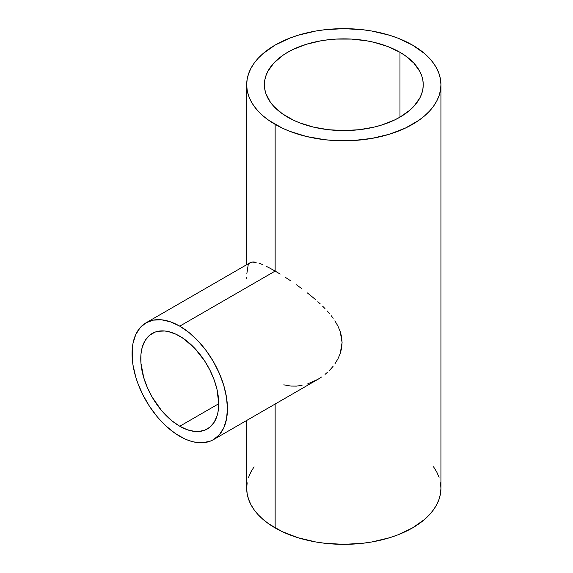 <?xml version="1.0" encoding="UTF-8"?>
<svg xmlns="http://www.w3.org/2000/svg" width="573" height="573" viewBox="0 0 573 573"><rect width="100%" height="100%" fill="white"/><g stroke="black" fill="none" stroke-linecap="round" stroke-linejoin="round"><path stroke-width="0.86" d="M179.757 426.248A55.144 31.837 60 0 1 143.73 377.65A55.144 31.837 60 0 1 152.182 333.465A55.144 31.837 60 0 1 179.757 336.193A55.144 31.837 60 0 1 215.777 384.791A55.144 31.837 60 0 1 207.326 428.976A55.144 31.837 60 0 1 179.757 426.248L218.75 403.729L179.757 426.248L172.151 420.99L161.371 410.318L152.182 397.139L147.333 387.513L143.73 377.65L140.951 363.232L140.951 354.401L141.51 350.354L142.441 346.608L145.363 340.14L149.61 335.255L155.018 332.132L158.091 331.273L164.831 331.008L168.433 331.595L175.932 334.202L183.575 338.614L194.677 348.234L204.489 360.696L209.897 370.058L214.144 379.849L217.067 389.69L218.75 403.729L217.998 412.08L217.067 415.833L214.144 422.301L209.897 427.186L204.489 430.309L198.136 431.541L194.677 431.433L187.364 429.771L179.757 426.248M275.14 271.079L179.757 326.152A67.449 38.943 60 0 1 223.814 385.586A67.449 38.943 60 0 1 213.478 439.627A67.449 38.943 60 0 1 179.757 436.289A67.449 38.943 60 0 1 135.694 376.855A67.449 38.943 60 0 1 146.029 322.807A67.449 38.943 60 0 1 179.757 326.152L275.14 271.079L280.176 274.08L275.14 271.079L275.14 124.37L275.14 271.079L270.449 268.458L275.14 271.079M285.44 277.375L290.905 280.978L285.44 277.375M296.463 284.81L301.964 288.792L296.463 284.81M307.386 292.932L312.722 297.251L307.386 292.932M315.322 299.457L312.722 297.251L315.322 299.457M320.307 303.955L317.85 301.692L320.307 303.955M324.984 308.575L322.685 306.247L324.984 308.575M329.31 313.367L327.197 310.946L329.31 313.367M333.164 318.287L331.309 315.809L333.164 318.287M337.877 325.98L334.89 320.801L337.877 325.98L340.161 331.373L337.877 325.98M341.594 336.881L340.161 331.373L342.088 342.518L341.594 336.881M341.615 348.119L342.088 342.518L340.204 353.591L341.615 348.119M337.934 358.856L340.204 353.591L337.934 358.856L334.961 363.769L337.934 358.856M333.242 366.09L331.38 368.324L333.242 366.09M329.382 370.459L331.38 368.324L329.382 370.459M325.07 374.37L327.269 372.479L325.07 374.37M321.603 376.984L317.958 379.312L321.603 376.984M213.478 439.627L219.409 434.706L223.814 427.73L226.528 418.97L227.445 408.757L226.528 397.483L223.814 385.586L219.409 373.517L213.478 361.749L206.251 350.726L198.007 340.878L189.061 332.576L179.757 326.152L170.453 321.833L161.507 319.806L153.256 320.135L146.029 322.807L140.099 327.727L135.694 334.704L132.979 343.471L132.291 348.42L132.291 359.214L132.979 364.958L135.694 376.855L137.692 382.893L142.885 394.869L149.496 406.321L157.274 416.807L161.507 421.563L165.912 425.925L175.08 433.324L184.427 438.725L189.061 440.601L193.595 441.912L202.233 442.764L210.012 441.26L213.478 439.627L317.958 379.312L307.493 383.996M399.975 52.301L399.975 117.15L399.975 52.301A79.425 45.854 180 0 1 423.239 84.725A79.425 45.854 180 0 1 374.212 127.091A79.425 45.854 180 0 1 287.653 117.15A79.425 45.854 180 0 1 264.389 84.725A79.425 45.854 180 0 1 313.417 42.359A79.425 45.854 180 0 1 399.975 52.301L405.211 55.631L413.864 63.109L419.823 71.41L421.714 75.779L422.86 80.227L423.239 84.725L422.86 89.216L421.714 93.671L419.823 98.033L413.864 106.342L409.853 110.202L399.975 117.15L394.203 120.172L381.253 125.165L374.212 127.091L359.307 129.699L343.814 130.58L328.322 129.699L313.417 127.091L299.686 122.851L293.426 120.172L282.417 113.812L273.765 106.342L270.435 102.273L265.915 93.671L264.769 89.216L264.389 84.725L264.769 80.227L265.915 75.779L267.813 71.41L273.765 63.109L282.417 55.631L287.653 52.301L293.426 49.278L306.376 44.286L320.758 40.841L328.322 39.752L336.029 39.086L351.6 39.086L366.87 40.841L374.212 42.359L387.942 46.599L399.975 52.301M247.156 482.781L246.691 488.275A97.124 56.075 0 0 0 275.14 527.926L275.14 404.029L275.14 527.926A97.124 56.075 0 0 0 380.981 540.081A97.124 56.075 0 0 0 440.938 488.275L440.472 482.781M302.035 385.393L296.463 386.109L290.912 386.073L283.778 384.834M412.488 45.074A97.124 56.075 180 0 1 440.938 84.725A97.124 56.075 180 0 1 380.981 136.532A97.124 56.075 180 0 1 275.14 124.37A97.124 56.075 180 0 1 246.691 84.725A97.124 56.075 180 0 1 306.648 32.919A97.124 56.075 180 0 1 412.488 45.074L397.769 38.097L389.597 35.268L372.006 31.064L362.759 29.724L343.814 28.65L324.87 29.724L315.623 31.064L298.032 35.268L289.859 38.097L275.14 45.074L263.057 53.568L258.158 58.288L254.083 63.266L250.874 68.445L248.56 73.781L247.156 79.224L246.691 84.725L247.156 90.219L248.56 95.662L250.874 100.998L254.083 106.184L258.158 111.155L263.057 115.875L268.737 120.294L282.203 128.066L289.859 131.346L306.648 136.532L324.87 139.719L334.295 140.528L353.333 140.528L372.006 138.38L389.597 134.175L405.426 128.066L418.892 120.294L424.572 115.875L429.471 111.155L433.546 106.184L436.755 100.998L439.068 95.662L440.472 90.219L440.938 84.725L440.472 79.224L439.068 73.781L436.755 68.445L433.546 63.266L429.471 58.288L424.572 53.568L412.488 45.074M266.201 266.266L270.449 268.458L266.201 266.266M259.017 263.193L262.37 264.497L259.017 263.193M253.746 261.976L256.16 262.348L251.776 262.083L253.746 261.976M146.029 322.807L250.265 262.627L251.776 262.083L250.215 262.663L248.116 265.32L246.87 273.471M246.741 278.872L246.762 277.461M246.691 420.453L246.691 488.275L247.156 493.776L248.56 499.219L250.874 504.555L254.083 509.734L258.158 514.712L263.057 519.432L268.737 523.851L282.203 531.622L298.032 537.732L315.623 541.936L324.87 543.276L343.814 544.35L362.759 543.276L372.006 541.936L389.597 537.732L397.769 534.903L412.488 527.926L424.572 519.432L429.471 514.712L433.546 509.734L436.755 504.555L439.068 499.219L440.472 493.776L440.938 488.275L440.938 84.725M439.068 477.338L436.755 472.002L433.546 466.816M254.083 466.816L250.874 472.002L248.56 477.338M246.691 264.69L246.691 84.725"/></g></svg>
